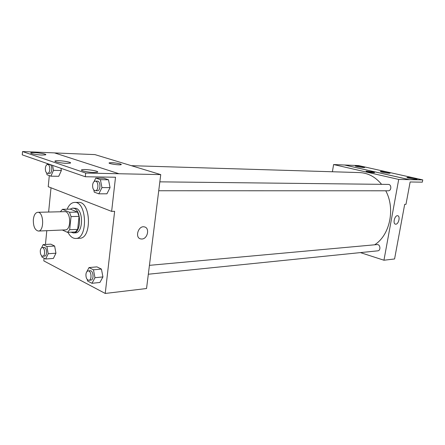 <?xml version="1.0" encoding="UTF-8"?>
<svg xmlns="http://www.w3.org/2000/svg" width="445" height="445" viewBox="0 0 445 445"><rect width="100%" height="100%" fill="white"/><g stroke="black" fill="none" stroke-linecap="round" stroke-linejoin="round"><path stroke-width="0.67" d="M33.347 219.53C33.92 215.074 35.389 212.66 37.753 212.293C43.816 211.659 44.467 231.289 38.376 231.055C34.877 230.204 33.203 226.36 33.347 219.53M37.753 212.293L64.697 211.67C70.889 211.047 71.523 230.104 65.304 229.893L38.376 231.055M62.35 230.02L67.429 232.34L69.681 229.72L71.05 216.593L69.503 212.271L62.456 209.311L60.375 211.77M69.503 212.271L77.508 212.081L70.427 209.15L62.456 209.311M77.508 212.081L79.06 216.359L71.05 216.593M67.429 232.34L75.411 231.973L77.68 229.37L79.06 216.359M70.95 232.179L73.453 232.93C81.073 233.291 81.763 210.802 74.176 208.399L72.63 208.099L70.004 209.161M72.63 208.099L76.151 208.36C83.749 210.758 83.059 233.197 75.422 232.835L73.453 232.93M77.68 229.37L69.681 229.72M67.128 209.217C68.986 204.872 71.461 202.609 74.56 202.425C86.953 201.24 88.199 238.826 75.756 238.464C72.691 238.487 70.093 236.44 67.957 232.318M74.56 202.425L78.481 202.369C90.902 201.196 92.143 238.609 79.672 238.253L75.756 238.464M51.008 187.79L48.627 212.042M46.792 230.694L45.44 244.472M44.094 258.167L43.821 260.898L105.231 293.45L114.632 211.314L111.634 211.386L115.516 177.238L85.29 176.748L85.685 173.055L160.74 174.612L94.918 154.604L54.563 152.919M41.713 255.847L41.925 257.032L45.679 259.001L53.394 258.434L55.931 253.205L54.64 246.029L50.841 244.16L43.137 244.605L41.63 247.815M87.276 279.527L87.548 280.973L91.976 283.298L99.919 282.458L102.928 276.918L101.427 269.08L96.954 266.878L89.017 267.573L86.831 271.745M111.634 211.386L48.227 186.705L49.312 175.597M85.29 176.748L22.25 154.86L22.55 151.55L54.44 152.88L118.932 173.734M105.231 293.45L146.544 288.527L160.74 174.612M121.34 164.489L120.25 163.893L121.157 164.644C119.566 165.445 107.084 163.537 109.309 162.831C112.134 162.492 115.778 162.848 120.25 163.893C115.778 162.848 112.134 162.492 109.309 162.831L109.125 162.992M141.872 239.021L140.726 238.926C134.507 237.825 138.373 225.22 144.414 226.906C150.015 227.851 147.662 238.993 141.872 239.021C147.657 238.993 150.01 227.846 144.414 226.906C138.367 225.22 134.507 237.825 140.726 238.926L141.866 239.021M22.55 151.55L85.685 173.055M41.913 155.044L45.512 154.854C48.31 154.009 33.18 151.867 30.983 152.796C29.031 153.341 36.468 154.877 41.913 155.044M93.962 172.471L97.355 172.204C100.475 171.153 84.25 168.677 81.769 169.823C79.477 170.518 88.11 172.41 93.962 172.471M66.733 163.354L70.243 163.126C73.197 162.186 57.55 159.888 55.213 160.923C53.094 161.535 61.087 163.232 66.733 163.354M93.828 189.97L94.251 192.134L98.84 193.825L106.928 193.797L110.054 187.623L108.497 179.774L103.857 178.2L95.781 178.083L94.051 181.621M46.686 172.966L47.009 174.746L50.891 176.176L58.74 176.303L61.365 170.53L60.948 168.299L61.365 170.53L53.495 170.357L52.588 165.395M131.358 165.685L359.593 172.582C368.048 172.955 375.38 176.876 381.582 184.336M385.754 190.788C395.56 208.738 389.876 235.283 374.618 244.806M159.838 181.844L388.274 184.414C391.722 184.291 391.639 190.95 388.19 190.788L158.732 190.744M149.431 265.342L377.049 244.583C380.358 244.121 381.065 250.657 377.722 250.841L148.324 274.226M360.428 252.604L383.952 260.23L398.714 179.43L333.6 164.55L332.398 171.759M374.584 172.571L372.815 171.965L374.551 172.61C374.05 173.033 365.245 171.509 366.174 171.164L372.815 171.965L366.174 171.164M383.952 260.23L394.576 258.962L404.689 204.355L405.985 204.327L410.134 181.972L422.322 182.166L422.75 179.891L409.267 179.647L344.525 165.006L333.6 164.55M409.267 179.647L398.714 179.43M422.75 179.891L358.52 165.568L344.525 165.006M395.828 224.185L395.488 224.163C392.49 223.791 394.798 214.957 397.691 215.742C400.506 216.075 398.698 224.23 395.828 224.185C398.698 224.23 400.506 216.075 397.691 215.742C394.793 214.957 392.49 223.791 395.488 224.163L395.822 224.185M389.275 173.239L390.087 173.177C391.072 172.782 380.948 171.03 380.397 171.497C379.529 171.792 386.683 173.2 389.275 173.239M407.748 177.377L406.975 177.444C405.923 177.855 416.498 179.724 417.032 179.218C417.883 178.89 410.329 177.394 407.748 177.377M356.234 165.84L355.332 165.896C354.315 166.258 364.166 167.932 364.7 167.487C365.495 167.203 358.837 165.913 356.234 165.84M409.272 179.619L344.53 164.984M396.64 247.804L396.723 247.364M408.838 188.936L408.911 188.552M45.679 259.001L48.199 253.739L46.914 246.497L43.137 244.605M42.23 247.609L44.177 247.492C46.981 247.103 47.493 256.109 44.667 256.092L42.72 256.231C41.046 255.847 40.239 254.039 40.295 250.808C40.545 248.861 41.19 247.798 42.23 247.609C45.028 247.22 45.546 256.248 42.72 256.231M53.394 258.434L55.931 253.205L48.199 253.739M55.931 253.205L54.64 246.029L46.914 246.497M54.64 246.029L50.841 244.16M91.976 283.298L94.963 277.708L93.472 269.798L89.017 267.573M86.269 272.818L86.113 273.308M88.121 270.933L90.129 270.749C93.411 270.215 94.223 279.977 90.897 280.083L88.889 280.289C86.858 279.899 85.874 277.908 85.935 274.298C86.224 272.279 86.947 271.161 88.121 270.933C91.403 270.393 92.21 280.183 88.889 280.289M99.919 282.458L102.928 276.918L94.963 277.708M102.928 276.918L101.427 269.08L93.472 269.798M101.427 269.08L96.954 266.878M47.454 163.61L46.998 164.65M50.891 176.176L53.495 170.357M47.643 164.489L49.629 164.544C52.56 164.411 52.482 173.65 49.551 173.372L47.571 173.333C46.002 172.91 45.268 171.169 45.357 168.115C45.668 165.84 46.43 164.633 47.643 164.489C50.574 164.35 50.496 173.617 47.571 173.333M58.74 176.303L61.365 170.53M98.84 193.825L101.95 187.59L100.403 179.669L95.781 178.083M95.275 181.121L97.316 181.143C100.787 180.937 100.809 190.977 97.338 190.733L95.297 190.733C93.4 190.276 92.51 188.363 92.621 184.981C92.983 182.572 93.867 181.287 95.275 181.121C98.74 180.915 98.762 190.977 95.297 190.733M106.928 193.797L110.054 187.623L101.95 187.59M110.054 187.623L108.497 179.774L100.403 179.669M108.497 179.774L103.857 178.2M55.163 161.44L55.213 160.923M81.708 170.407L81.769 169.823M30.939 153.258L30.983 152.796"/></g></svg>
